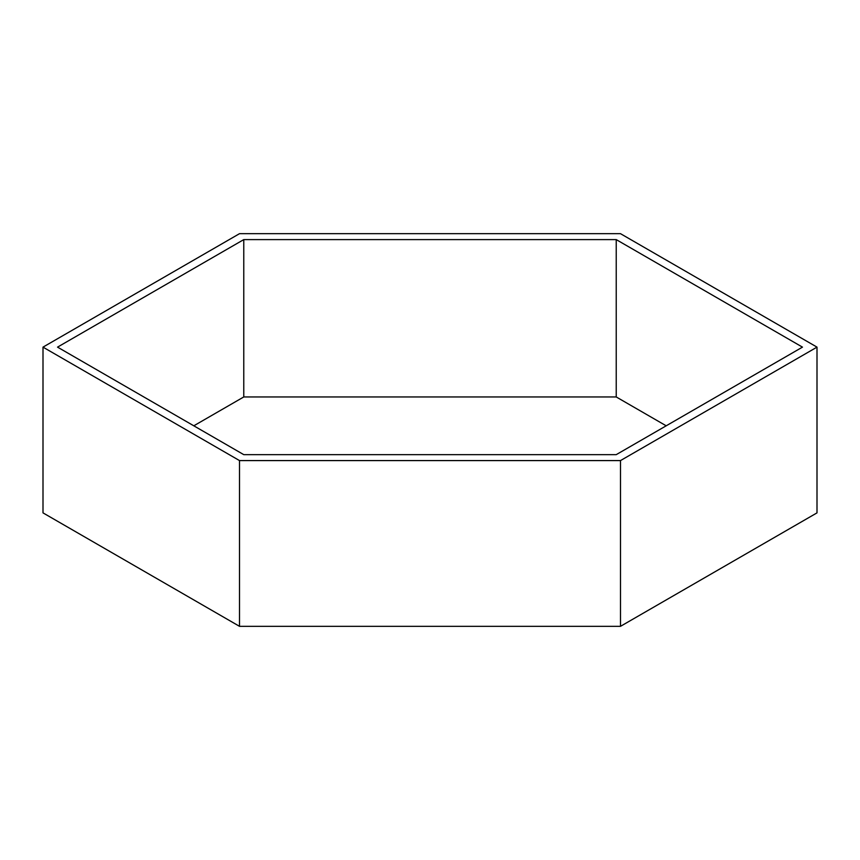 <?xml version="1.0" encoding="UTF-8"?>
<svg xmlns="http://www.w3.org/2000/svg" width="860" height="860" viewBox="0 0 860 860"><rect width="100%" height="100%" fill="white"/><g stroke="black" fill="none" stroke-linecap="round" stroke-linejoin="round"><path stroke-width="1.29" d="M666.199 425.808L616.233 396.954L243.767 396.954L193.801 425.808M620.49 626.327L239.51 626.327L43 512.872L43 347.128L239.51 460.584L620.49 460.584L620.49 626.327L817 512.872L817 347.128L620.49 233.673L239.51 233.673L43 347.128M616.233 454.65L243.767 454.65L57.534 347.128L243.767 239.607L616.233 239.607L802.466 347.128L616.233 454.65M243.767 396.954L243.767 239.607M616.233 396.954L616.233 239.607M239.51 626.327L239.51 460.584M620.49 460.584L817 347.128"/></g></svg>
